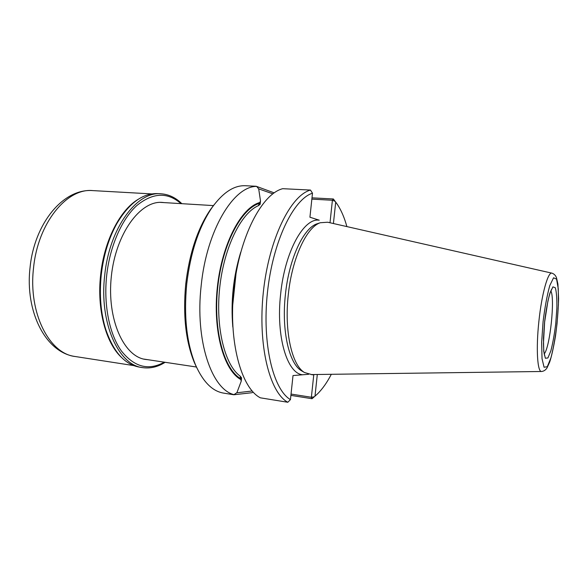 <?xml version="1.0" encoding="UTF-8"?>
<svg xmlns="http://www.w3.org/2000/svg" width="588" height="588" viewBox="0 0 588 588"><rect width="100%" height="100%" fill="white"/><g stroke="black" fill="none" stroke-linecap="round" stroke-linejoin="round"><path stroke-width="0.88" d="M181.839 203.683C175.716 197.641 168.785 194.349 161.053 193.797L157.76 193.614C142.796 193.04 129.169 203.014 116.88 223.543C108.699 238.265 103.488 255.435 101.239 275.044C99.24 294.926 100.739 313.029 105.73 329.331C113.469 351.977 124.722 364.575 139.481 367.132L142.737 367.64C150.418 368.705 157.878 366.927 165.125 362.304M147.698 359.68L145.728 359.459C123.906 356.931 106.693 319.306 111.33 276.441C115.726 233.546 140.407 200.346 162.281 202.419L164.25 202.617M234.369 394.71C211.856 389.954 194.804 340.878 201.192 285.503C206.697 230.018 233.701 186.006 256.662 186.403L258.705 188.939L260.506 200.993L260.153 204.308L258.301 205.712L259.793 202.507C241.249 207.564 221.948 243.777 217.347 287.267C212.628 330.735 223.808 370.455 240.852 379.547L240.073 376.063L241.58 377.871L241.227 381.193L236.905 392.666L233.826 394.746M272.81 193.827L258.632 188.851M236.736 392.799L252.134 391.005M253.156 392.13L252.046 392.703L233.804 394.761L223.572 393.107C212.4 391.27 203.058 381.877 195.532 364.935C186.639 343.113 183.706 316.131 186.727 283.982C190.541 252.237 199.009 226.733 212.128 207.446C223.021 192.445 234.12 185.205 245.424 185.734L256.096 186.256M302.724 374.762C287.209 373.806 275.772 336.52 280.645 293.985C284.879 251.385 303.9 217.626 319.233 220.191L309.927 217.222L312.493 193.195C293.434 199.119 272.839 241.44 267.444 292.479C261.925 343.502 273.082 389.513 290.443 399.62L293.015 375.563L308.656 374.277M317.307 374.483L314.992 396.165L317.645 393.754C322.569 388.837 327.126 382.354 331.316 374.299M346.883 226.593C344.465 217.832 341.356 210.541 337.563 204.712L335.704 202.096L333.418 223.528M214.128 204.697L210.467 209.556C197.693 228.32 189.461 253.105 185.757 283.886C182.824 315.072 185.683 341.283 194.349 362.524L196.914 368.037M274.155 192.857L256.713 186.462M256.662 186.403L256.125 186.271M259.793 202.507L260.506 200.993M240.852 379.547L241.227 381.193M328.714 222.462L329.986 222.749M312.493 193.195L310.479 190.064C290.663 195.378 268.959 238.993 263.358 292.038C257.61 345.068 269.576 392.593 287.804 402.265L290.443 399.62M330.022 222.551L332.404 200.258L311.861 199.141M312 197.84L333.367 198.979L335.123 201.331L332.404 200.258L333.367 198.979L334.866 200.986M290.898 395.386L312.044 398.723L314.418 396.657M310.479 190.064L282.718 188.689C261.888 193.871 239.404 236.736 233.884 288.936C228.225 341.121 241.102 388.073 260.352 397.819L287.804 402.265M291.038 394.063L311.375 397.26L312.044 398.723L314.264 396.79L311.375 397.26L313.757 374.938L311.177 374.563M313.735 374.534L313.757 374.938M314.992 396.165L314.264 396.79M551.904 273.148L327.663 222.227L320.328 222.734C306.642 226.997 291.971 258.272 288.282 294.801C284.144 331.485 291.971 365.479 304.547 372.535L311.611 374.563L541.541 371.491M335.123 201.331L335.704 202.096M180.986 203.632C167.587 191.872 152.873 192.504 136.835 205.528C121.87 219.015 109.846 246.137 106.656 275.618C103.488 305.216 109.53 334.469 121.363 350.933C134.351 367.162 148.661 370.91 164.28 362.171M161.053 193.797C137.129 191.026 109.309 227.938 104.693 275.404C99.071 323.018 118.629 365.368 142.737 367.64M119.783 218.721L116.769 223.712C108.618 238.39 103.422 255.493 101.18 275.037C99.188 294.86 100.688 312.889 105.656 329.148L107.567 334.653M137.974 199.464C119.93 210.203 104.113 240.852 100.636 274.986C96.748 309.303 105.833 342.936 121.348 357.284M33.545 267.93C28.128 313.176 49.421 353.888 75.279 356.526C45.46 352.609 24.88 311.331 30.054 267.569C34.31 223.932 62.931 188.241 92.757 190.6C67.054 187.822 37.882 222.801 33.545 267.93M259.712 203.272C241.345 208.402 222.286 244.292 217.736 287.311C213.069 330.316 224.079 369.654 240.933 378.782M318.027 223.484L317.02 223.815C303.481 228.041 289.031 258.72 285.415 294.5C281.358 330.441 289.098 363.803 301.534 370.785L304.547 372.535M232.672 305.517L236.067 273.295M258.301 205.712C241.051 213.091 223.984 247.408 219.728 287.525C215.384 327.634 224.785 364.986 240.073 376.063M232.819 327.053C230.665 301.622 233.289 276.691 240.705 252.267M543.069 321.768L541.644 342.429L542.033 358.695L544.076 367.243L547.281 366.728L550.963 357.754C553.418 348.162 555.454 336.762 557.057 323.562L558.424 304.577L558.269 288.759L556.564 279.102L553.558 277.786L549.78 285.577C547.105 295.176 544.863 307.245 543.069 321.768M538.887 321.313C535.889 348.809 537.417 372.505 541.644 371.491C543.893 371.212 545.701 369.992 547.068 367.816L549.699 362.024C551.544 356.475 553.462 347.905 555.462 336.321C557.211 323.349 558.255 310.809 558.6 298.682L557.916 284.129L556.535 277.874C555.667 275.5 554.161 273.935 552 273.17C548.097 271.325 541.702 293.926 538.887 321.313M544.591 321.967L543.459 338.343L543.746 351.315L545.355 358.239L547.898 357.974L550.846 350.889C552.83 343.216 554.469 334.05 555.77 323.4L556.865 308.09C557.005 298.689 556.498 291.92 555.337 287.767L552.911 286.863L549.905 293.199C547.781 300.872 546.009 310.464 544.591 321.967M544.238 353.844C549.986 347.537 555.168 298.337 550.868 290.979M107.663 334.917L105.73 329.331M119.93 218.486L116.88 223.543M151.8 193.915L92.757 190.6M133.711 365.589L75.279 356.526M318.012 223.491L320.328 222.734M213.459 205.602L160.296 202.375M196.443 367.015L143.788 359.084M544.554 355.402L544.201 353.645C544.135 352.962 543.738 352.484 543.459 343.348L544.635 321.974L547.928 301.005C550.089 292.214 550.574 291.824 550.787 291.163L551.493 289.516M194.349 362.524L195.532 364.935M210.467 209.556L212.128 207.446"/></g></svg>
